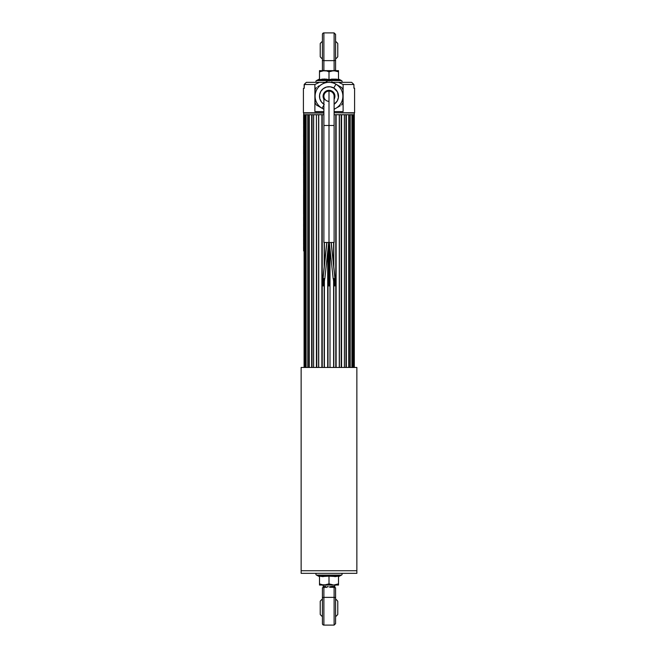 <?xml version="1.0" encoding="UTF-8"?>
<svg xmlns="http://www.w3.org/2000/svg" width="658" height="658" viewBox="0 0 658 658"><rect width="100%" height="100%" fill="white"/><g stroke="black" fill="none" stroke-linecap="round" stroke-linejoin="round"><path stroke-width="0.99" d="M333.828 242.481L333.828 266.934L333.828 242.481M333.828 283.532L333.828 367.46L333.828 283.532M344.348 114.731L344.43 367.46L344.43 114.731L346.363 114.731L346.363 367.46L346.355 114.731L348.674 114.731L348.674 367.46L348.674 114.731L350.221 114.731L350.221 367.46L350.204 114.731L351.907 114.731L351.907 367.46L351.907 114.731L352.943 114.731L352.943 367.46L352.927 114.731L353.914 114.731L353.914 367.46L354.3 114.731L352.565 114.731L352.565 367.46L352.565 114.731L349.826 114.731L349.826 367.46L349.826 114.731L345.968 114.731L345.968 367.46L345.968 114.731L344.381 114.731L344.381 367.46L344.381 114.731L339.273 114.731L339.273 367.46L339.405 114.731L339.405 367.46L339.405 114.731L336.123 114.731L336.123 367.46L335.777 114.731L339.257 114.731M303.7 250.895L303.7 113.044L303.7 250.895M304.086 114.731L304.086 367.46L304.086 114.731L305.073 114.731L305.073 367.46L305.435 114.731L305.435 367.46L305.435 114.731L304.086 114.731M305.073 114.731L305.073 367.46L305.057 114.731L306.093 114.731L305.435 114.731L306.093 114.731L306.093 367.46L306.093 114.731L307.796 114.731L307.796 367.46L308.174 114.731L308.174 367.46L308.174 114.731L306.093 114.731M307.796 114.731L307.796 367.46L307.779 114.731L309.326 114.731L308.174 114.731L309.326 114.731L309.326 367.46L309.326 114.731L311.645 114.731L311.645 367.46L312.032 114.731L312.032 367.46L312.032 114.731L309.326 114.731M311.645 114.731L311.645 367.46L311.637 114.731L313.619 114.731L313.619 367.46L313.619 114.731L312.032 114.731L313.57 114.731L313.57 367.46L313.644 114.731M316.424 114.731L316.424 367.46L316.416 114.731L313.619 114.731L316.424 114.731L316.424 367.46L316.416 114.731L316.802 367.46L316.416 114.731L318.727 114.731L318.727 367.46L318.727 114.731L316.802 114.731L321.877 114.731L321.877 367.46L322.223 114.731L322.223 367.46L322.223 114.731L318.727 114.731M318.595 367.46L318.595 114.731L318.595 367.46M321.877 114.731L321.877 367.46L321.877 114.731L323.884 114.731M324.172 367.46L324.172 283.532L324.172 367.46M324.172 266.934L324.172 242.481L324.172 266.934M324.386 242.481L324.386 264.886L324.386 242.481M324.386 281.484L324.386 367.46L324.386 281.484M327.709 367.46L327.709 251.595L327.709 367.46M327.997 248.872L327.997 367.46L327.997 248.872M330.003 367.46L330.003 248.872L330.003 367.46M352.943 114.731L352.943 367.46L352.927 114.731L351.907 114.731M350.221 114.731L350.221 367.46L350.204 114.731L348.674 114.731M346.363 114.731L346.363 367.46L346.355 114.731L341.584 114.731L341.584 367.46L341.576 114.731M341.198 367.46L341.198 114.731L339.405 114.731L341.198 114.731L341.198 367.46M334.116 114.731L335.777 114.731L335.777 367.46L335.777 114.731L334.116 114.731L336.123 114.731M333.614 367.46L333.614 281.484L333.614 367.46M333.614 264.886L333.614 242.481L333.614 264.886M304.309 114.731L303.7 114.731M354.3 367.46L354.3 113.044L354.3 114.731L353.691 114.731M354.3 113.044L334.116 112.757L354.596 112.757L354.596 88.18L353.914 88.18L354.596 88.18M323.884 113.044L303.7 113.044L323.884 113.044M304.399 84.224L304.161 87.892L304.177 84.487L306.151 82.521L304.169 84.528L314.886 84.528L314.886 111.589L323.884 111.589L314.886 111.589L314.886 84.528L304.169 84.528L304.128 88.312L303.404 88.476L303.404 112.757L323.884 112.757L303.7 113.044M303.856 88.18L304.317 88.18M343.114 111.589L334.116 111.589L343.114 111.589L343.114 84.528L353.914 84.528L351.956 82.628L353.914 84.528L351.956 82.628L353.914 84.528L343.114 84.528L343.114 111.589M306.044 82.628L304.457 84.166L306.044 82.628M351.578 82.332L338.574 82.332L343.114 84.528L338.574 82.332L332.726 82.332L351.578 82.332M353.914 88.18L353.914 84.528L353.914 88.18M325.274 82.332L306.422 82.332L325.274 82.332M314.886 84.528L319.426 82.332L314.886 84.528M323.884 105.091L322.05 108.257A13.892 13.892 0 0 1 315.108 96.224L315.108 102.771L315.108 96.224A13.892 13.892 0 0 1 322.05 84.199L327.717 80.926A15.356 15.356 0 0 1 330.283 80.926A15.356 15.356 0 0 0 327.717 80.926L322.05 84.199A13.892 13.892 0 0 1 342.892 96.224A13.892 13.892 0 0 1 335.95 108.257A13.892 13.892 0 0 0 335.95 84.199L333.754 87.999A9.508 9.508 0 0 1 334.116 104.235L337.233 100.978L338.426 97.466L337.529 92.021L333.754 87.999L335.95 84.199A13.892 13.892 0 0 0 315.108 96.224L315.108 89.685A15.356 15.356 0 0 1 316.391 87.465A15.356 15.356 0 0 0 315.108 89.685L315.108 96.224A13.892 13.892 0 0 0 322.05 108.257L323.777 105.272M334.116 99.21L334.873 96.997L334.725 94.694L333.696 92.622L331.961 91.1A5.922 5.922 0 0 0 323.884 99.21A5.922 5.922 0 0 1 331.961 91.1A5.922 5.922 0 0 1 334.116 99.21A5.922 5.922 0 0 0 331.961 91.1L328.613 90.319L326.376 90.919L324.55 92.326L323.391 94.324L323.086 96.619L324.304 99.835M324.246 104.457L321.458 102.015L319.821 98.692L319.574 94.991L320.767 91.478L323.21 88.69L326.541 87.045L330.242 86.807L333.754 87.999A9.508 9.508 0 0 0 320.874 91.289A9.508 9.508 0 0 0 323.884 104.235M331.69 81.732L333.104 82.554L331.69 81.732M334.527 83.377L333.104 82.554L334.527 83.377M335.95 84.199L341.609 87.465A15.356 15.356 0 0 1 342.892 89.685A15.356 15.356 0 0 0 341.609 87.465L335.95 84.199M342.892 91.306L342.892 92.942L342.892 91.306M342.892 94.579L342.892 96.224L342.892 94.579M342.892 96.224L342.892 102.771A15.356 15.356 0 0 1 341.609 104.992A15.356 15.356 0 0 0 342.892 102.771L342.892 96.224M340.211 105.798L338.796 106.612L340.211 105.798M337.373 107.435L338.796 106.612L337.373 107.435M335.95 108.257L334.116 109.318L335.95 108.257A13.892 13.892 0 0 1 334.116 109.146M323.481 109.088L322.05 108.257L323.481 109.088M323.884 109.146A13.892 13.892 0 0 1 322.05 108.257L316.391 104.992L322.05 108.257M315.108 102.771A15.356 15.356 0 0 0 316.391 104.992A15.356 15.356 0 0 1 315.108 102.771M317.789 86.659L319.204 85.836L317.789 86.659M320.627 85.022L322.05 84.199L320.627 85.022M334.116 96.224A5.116 5.116 0 0 0 329 91.108L329 125.481L334.116 125.481L329 125.481L329 242.481L334.116 242.481L334.116 96.224A5.116 5.116 0 0 0 329 91.108A5.116 5.116 0 0 0 323.884 96.224A5.116 5.116 0 0 1 329 91.108L329 125.481L323.884 125.481L329 125.481L329 278.712L329.954 278.597L329.954 248.411M323.078 278.54L326.894 242.481L323.07 278.482L324.698 278.712M333.318 278.712L334.93 278.482L331.106 242.481L330.151 242.481M329 101.348A5.116 5.116 0 0 1 323.884 96.224L323.884 242.481L334.116 242.481M329.674 242.481L329 242.481L329.674 242.481M328.046 248.411L328.046 278.597L329 278.712L329 242.481L323.884 242.481M331.106 242.481L334.922 278.54M327.849 242.481L326.894 242.481M328.194 278.597L328.194 285.852L329.099 285.95L329.099 278.712L329.099 285.95L329.806 285.852L329.806 278.597M323.037 285.885L322.313 285.769L323.037 285.885M323.884 285.926L322.338 285.786L323.909 285.942L324.682 278.679L323.991 278.556L323.218 285.819L323.991 278.556L323.086 278.515L322.313 285.769M323.185 285.827L322.535 285.786L323.185 285.827M335.687 285.769L334.914 278.515L334.223 278.54L334.996 285.794L335.662 285.761L334.091 285.942L334.996 285.794L334.223 278.54L333.318 278.679L334.091 285.942L335.687 285.769L334.116 285.95M334.963 285.811L334.305 285.917L334.963 285.811M337.924 575.651L339.002 575.437L338.969 576.013L341.494 575.092L338.508 576.671M319.492 576.671L316.506 575.092A0.905 0.905 0 0 1 316.819 573.34A0.905 0.905 0 0 0 316.506 575.092L341.494 575.092A0.905 0.905 0 0 0 341.181 573.34A0.905 0.905 0 0 1 341.494 575.092L316.506 575.092L319.015 575.676M321.836 584.723L319.492 583.868L319.492 585.044L324.246 585.044L320.824 584.411M319.492 584.715L333.754 585.044L338.508 583.868L333.754 585.044L338.508 585.044L338.541 575.939L334.848 576.647L338.508 576.169L329 576.169L329 575.446L329 576.169L319.492 576.169L319.508 583.876M336.131 576.54L329 576.169L329 583.868L333.754 585.044L329 583.868L324.246 585.044L338.508 585.044L338.508 584.345M333.861 585.044L333.137 585.044M324.863 585.044L324.139 585.044M339.002 575.437L318.998 575.437L324.016 576.013L329 575.437L333.984 576.013L337.751 575.676M319.492 576.169L319.007 575.446L319.492 576.169L323.152 576.647L319.492 576.169L319.492 583.868L323.02 584.954L325.463 584.962L329 583.868L329 576.169L321.869 576.54M338.541 575.939L338.993 575.446L338.541 575.939M320.652 584.353L319.492 583.868M336.197 584.715L338.508 583.868L338.508 576.169M320.224 601.264A10.972 10.972 0 0 1 322.42 599.068A10.972 10.972 0 0 0 320.224 601.264L320.224 614.424A10.972 10.972 0 0 0 322.42 616.62A10.972 10.972 0 0 1 320.224 614.424M335.58 599.068A10.972 10.972 0 0 1 337.776 601.264A10.972 10.972 0 0 0 335.58 599.068M337.776 614.424A10.972 10.972 0 0 1 335.58 616.62A10.972 10.972 0 0 0 337.776 614.424L337.776 601.264L337.776 614.424M323.884 625.1A1.464 1.464 0 0 1 322.42 623.636A1.464 1.464 0 0 0 323.884 625.1L323.884 597.365A1.464 0.888 180 0 0 322.42 598.254L322.42 623.636L322.42 587.808L323.325 587.397L322.42 587.808L322.42 598.254A1.464 0.888 -0 0 1 323.884 597.365L323.884 625.1L334.116 625.1L334.116 597.365A1.464 0.888 -0 0 1 335.58 598.254L335.58 587.808L334.116 587.364L334.116 625.1L335.58 623.636L335.58 598.254A1.464 0.888 180 0 0 334.116 597.365L323.884 597.365L323.884 587.364L323.325 587.397M329.666 587.224L334.116 587.364L334.116 597.365L323.884 597.365L323.884 587.364L326.977 587.364M334.675 587.397L335.58 587.808L335.58 623.636M320.224 613.922L320.224 601.757M320.224 601.988L320.224 613.692M334.848 586.541L334.848 585.044L334.807 586.517M334.198 586.344L331.533 586.41M330.801 586.566L329.592 586.78L330.801 586.566M328.408 586.78L327.199 586.566L328.408 586.78M325.768 586.344L323.802 586.344M323.152 585.044L323.152 586.541L323.152 585.044M338.508 79.503L338.508 71.804L333.754 70.636L338.508 71.804L338.508 70.719L338.508 79.503L329 79.503L336.131 79.133L338.508 79.503L338.993 80.235L329 80.235L329 79.503L338.508 79.503L339.002 80.235L333.984 79.659L330.234 79.996M336.164 70.949L338.508 71.804L338.508 70.636L324.246 70.636L319.492 71.804L323.029 70.719L326.672 70.957L319.492 70.636L319.459 79.733L324.246 79.001L329 79.503L319.492 79.503L329 79.503L329 80.235L324.016 79.659L318.998 80.235L319.031 79.659L316.506 80.58L319.492 79.001M338.508 79.001L341.494 80.58A0.905 0.905 0 0 1 341.181 82.332A0.905 0.905 0 0 0 341.494 80.58L316.506 80.58A0.905 0.905 0 0 0 316.819 82.332A0.905 0.905 0 0 1 316.506 80.58L341.494 80.58L338.985 79.996M326.664 70.949L329 71.804L332.537 70.719L329 71.804L327.676 71.261M338.508 70.957L319.492 70.636L319.492 71.327M331.311 70.957L333.754 70.636L329 71.804L329 79.503L329 71.804L327.84 71.319M319.459 79.733L319.007 80.235L319.459 79.733M329 80.235L318.998 80.235M325.471 70.719L324.246 70.636L325.471 70.719M336.131 79.133L331.377 79.133M326.623 79.133L321.869 79.133M321.803 70.957L319.492 71.804L319.492 79.503M335.58 58.932A10.972 10.972 0 0 0 337.776 56.736L337.776 43.576A10.972 10.972 0 0 0 335.58 41.38A10.972 10.972 0 0 1 337.776 43.576L337.776 56.736A10.972 10.972 0 0 1 335.58 58.932M320.224 55.634L320.224 56.736A10.972 10.972 0 0 0 322.42 58.932A10.972 10.972 0 0 1 320.224 56.736L320.224 43.576A10.972 10.972 0 0 1 322.42 41.38A10.972 10.972 0 0 0 320.224 43.576L320.224 44.078M322.42 41.38L322.42 34.364A1.464 1.464 0 0 1 323.884 32.9L323.884 60.635L323.884 32.9A1.464 1.464 0 0 0 322.42 34.364L322.42 59.746A1.464 0.888 0 0 0 323.884 60.635A1.464 0.888 180 0 1 322.42 59.746L322.42 70.192L323.325 70.603L323.884 70.636L323.884 60.635L334.116 60.635A1.464 0.888 0 0 0 335.58 59.746L335.58 34.364L335.58 70.192L334.675 70.603L335.58 70.192L335.58 59.746A1.464 0.888 180 0 1 334.116 60.635L334.116 32.9L334.116 70.636L334.675 70.603M323.325 70.603L322.42 70.192L322.42 34.364M323.884 70.636L323.884 60.635L334.116 60.635L334.116 70.636M356.858 570.741L356.858 367.46L301.142 367.46L301.142 570.741L356.858 570.741L301.142 570.741L301.142 367.46L356.858 367.46L356.858 573.34L356.858 570.741L301.142 570.741L301.142 573.34L356.858 573.34L301.142 573.34L301.142 570.741M303.609 220.076L303.609 217.831M303.609 219.525L303.609 217.099L303.609 219.525M303.609 226.418L303.609 224.189M303.609 225.933L303.609 224.559L303.609 225.933M303.609 163.455L303.609 165.429L303.609 163.455M303.609 182.414L303.609 181.534L303.609 182.414M303.609 246.783L303.609 248.51L303.609 246.783M303.609 241.856L303.609 240.277L303.609 241.856M303.609 238.583L303.609 240.203L303.609 238.583M303.609 238.591L303.609 239.931L303.609 238.591M303.609 145.763L303.609 147.746L303.609 145.763M303.609 169.229L303.609 170.192L303.609 169.229M303.626 114.731L303.626 250.895M303.609 148.634L303.609 150.608L303.609 148.634M303.609 170.151L303.609 172.125L303.609 170.151M303.609 151.504L303.609 153.478L303.609 151.504M303.609 204.054L303.609 203.577L303.609 204.054M303.609 116.918L303.609 118.621L303.609 116.918M303.609 117.864L303.609 117.272L303.609 117.864M303.609 126.352L303.609 127.948L303.609 126.352M303.609 127.15L303.609 126.673L303.609 127.15M303.609 174.806L303.609 176.179L303.609 174.806M303.609 119.205L303.609 121.862L303.609 119.205M303.609 194.784L303.609 213.817L303.609 194.784M303.609 198.461L303.609 209.433L303.609 198.461M303.609 151.982L303.609 153.956L303.609 151.982M303.609 210.897L303.609 211.646L303.609 210.897M303.609 242.473L303.609 244.167L303.609 242.473M303.609 135.951L303.609 136.872L303.609 135.951M303.609 134.767L303.609 136.741L303.609 134.767M303.609 235.219L303.609 237.398L303.609 235.219M303.609 236.28L303.609 235.761L303.609 236.28M303.609 179.395L303.609 180.144L303.609 179.395M303.609 230.999L303.609 233.179L303.609 230.999M303.609 232.118L303.609 231.6L303.609 232.118M303.609 189.233L303.609 190.104L303.609 189.233M303.609 189.29L303.609 189.882L303.609 189.29M303.609 176.953L303.609 177.841L303.609 176.953M303.609 233.903L303.609 235.301L303.609 233.903M303.609 228.811L303.609 230.785L303.609 228.811M303.609 121.903L303.609 124.165L303.609 121.903M326.771 242.481L322.938 278.499M329.321 242.481L333.17 278.696M331.229 242.481L335.062 278.499M328.679 242.481L324.83 278.696M323.884 32.9L334.116 32.9L335.58 34.364"/></g></svg>
